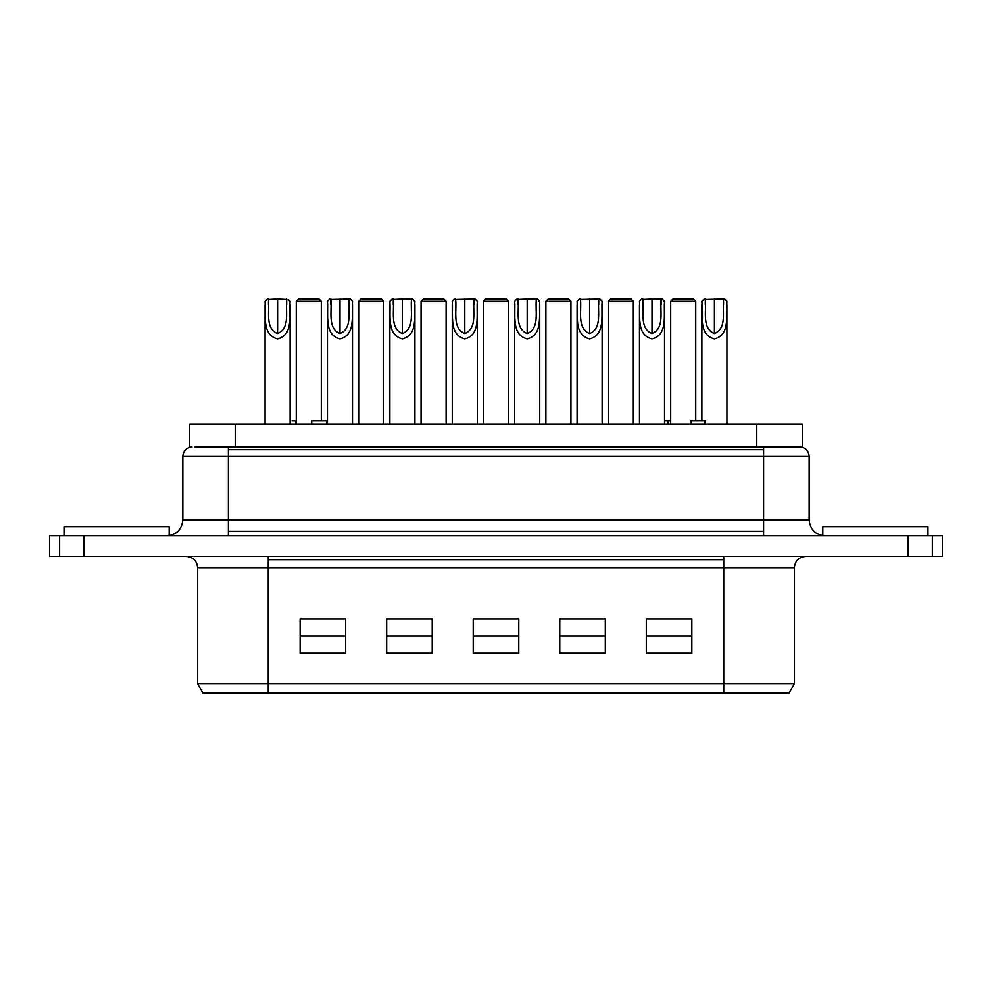 <?xml version="1.0" encoding="UTF-8"?>
<svg xmlns="http://www.w3.org/2000/svg" width="992" height="992" viewBox="0 0 992 992"><rect width="100%" height="100%" fill="white"/><g stroke="black" fill="none" stroke-linecap="round" stroke-linejoin="round"><path stroke-width="1.49" d="M360.939 298.989L381.436 298.989L383.718 301.27L358.658 301.27L358.658 424.254L358.658 301.27L383.718 301.27L383.718 424.254L383.718 301.27L381.436 298.989L360.939 298.989L358.658 301.27L360.48 299.448M485.745 298.989L506.255 298.989L508.524 301.27L483.476 301.27L483.476 424.254L483.476 301.27L508.524 301.27L508.524 424.254L508.524 301.27L506.255 298.989L485.745 298.989L483.476 301.27L485.299 299.448M610.564 298.989L631.061 298.989L633.342 301.27L608.282 301.27L608.282 424.254L608.282 301.27L633.342 301.27L633.342 424.254L633.342 301.27L631.061 298.989L610.564 298.989L608.282 301.27L610.105 299.448M277.586 333.535L277.586 298.989L268.472 299.448C269.675 311.24 264.876 328.501 277.586 333.535C264.876 328.501 269.675 311.24 268.472 299.448L286.688 299.448C285.473 311.277 290.309 328.426 277.586 333.535C290.309 328.426 285.473 311.277 286.688 299.448L277.586 298.989L277.586 333.535M290.11 424.254L290.11 304.631L290.11 424.254M290.11 301.766L290.11 301.27C289.032 314.861 293.706 334.974 277.537 338.88C261.479 334.825 266.129 314.873 265.062 301.27L267.332 298.989L268.472 298.989L267.332 298.989L265.062 301.27C266.129 314.873 261.479 334.825 277.537 338.88C293.706 334.974 289.032 314.861 290.11 301.27L288.288 299.448L290.11 301.766M265.062 304.544L265.062 424.254L265.062 304.544M402.392 333.535L402.392 298.989L393.278 299.448C394.494 311.24 389.682 328.501 402.392 333.535C389.682 328.501 394.494 311.24 393.278 299.448L412.647 298.989L414.916 301.27C413.85 314.861 418.512 334.974 402.355 338.88C386.285 334.825 390.935 314.873 389.868 301.27L392.138 298.989L393.278 298.989L392.138 298.989L389.868 301.27C390.935 314.873 386.285 334.825 402.355 338.88C418.512 334.974 413.85 314.861 414.916 301.27L412.647 298.989L411.506 299.448C410.291 311.277 415.115 328.426 402.392 333.535C415.115 328.426 410.291 311.277 411.506 299.448L402.392 298.989L402.392 333.535M414.916 424.254L414.916 304.631L414.916 424.254M414.916 301.766L413.094 299.448L414.916 301.766M389.868 304.544L389.868 424.254L389.868 304.544M527.198 333.535L527.198 298.989L518.097 299.448C519.3 311.24 514.501 328.501 527.198 333.535C514.501 328.501 519.3 311.24 518.097 299.448L537.453 298.989L539.735 301.27C538.656 314.861 543.331 334.974 527.161 338.88C511.091 334.825 515.741 314.873 514.674 301.27L516.956 298.989L518.097 298.989L516.956 298.989L514.674 301.27C515.741 314.873 511.091 334.825 527.161 338.88C543.331 334.974 538.656 314.861 539.735 301.27L537.453 298.989L536.312 299.448C535.097 311.277 539.933 328.426 527.198 333.535C539.933 328.426 535.097 311.277 536.312 299.448L527.198 298.989L527.198 333.535M539.735 424.254L539.735 304.631L539.735 424.254M539.735 301.766L537.912 299.448L539.735 301.766M514.674 304.544L514.674 424.254L514.674 304.544M652.017 333.535L652.017 298.989L642.903 299.448C644.106 311.24 639.307 328.501 652.017 333.535C639.307 328.501 644.106 311.24 642.903 299.448L662.259 298.989L664.541 301.27C663.462 314.861 668.137 334.974 651.967 338.88C635.909 334.825 640.559 314.873 639.48 301.27L641.762 298.989L642.903 298.989L641.762 298.989L639.48 301.27C640.559 314.873 635.909 334.825 651.967 338.88C668.137 334.974 663.462 314.861 664.541 301.27L662.259 298.989L661.118 299.448C659.903 311.277 664.739 328.426 652.017 333.535C664.739 328.426 659.903 311.277 661.118 299.448L652.017 298.989L652.017 333.535M664.541 424.254L664.541 304.631L664.541 424.254M664.541 301.766L662.718 299.448L664.541 301.766M639.48 304.544L639.48 424.254L639.48 304.544M724.668 298.989L726.938 301.27C725.871 314.861 730.546 334.974 714.376 338.88C698.306 334.825 702.956 314.873 701.89 301.27L704.171 298.989L701.89 301.27C702.956 314.873 698.306 334.825 714.376 338.88C730.546 334.974 725.871 314.861 726.938 301.27L724.668 298.989L705.312 299.448C706.515 311.24 701.716 328.501 714.414 333.535L714.414 298.989L714.414 333.535C727.148 328.426 722.312 311.277 723.528 299.448L723.528 299.448C722.312 311.277 727.148 328.426 714.414 333.535C701.716 328.501 706.515 311.24 705.312 299.448L724.668 298.989M726.938 424.254L726.938 304.631L726.938 424.254M701.89 304.544L701.89 420.844L701.89 304.544M599.862 298.989L602.132 301.27C601.065 314.861 605.728 334.974 589.57 338.88C573.5 334.825 578.15 314.873 577.084 301.27L579.353 298.989L577.084 301.27C578.15 314.873 573.5 334.825 589.57 338.88C605.728 334.974 601.065 314.861 602.132 301.27L599.862 298.989L602.132 301.27L599.862 298.989L580.494 299.448C581.709 311.24 576.898 328.501 589.608 333.535L589.608 298.989L589.608 333.535C602.33 328.426 597.506 311.277 598.722 299.448L598.722 299.448C597.506 311.277 602.33 328.426 589.608 333.535C576.898 328.501 581.709 311.24 580.494 299.448L599.862 298.989M602.132 424.254L602.132 304.631L602.132 424.254M577.084 304.544L577.084 424.254L577.084 304.544M475.044 298.989L477.326 301.27C476.247 314.861 480.922 334.974 464.752 338.88C448.694 334.825 453.344 314.873 452.265 301.27L454.547 298.989L452.265 301.27C453.344 314.873 448.694 334.825 464.752 338.88C480.922 334.974 476.247 314.861 477.326 301.27L475.044 298.989L477.326 301.27L475.044 298.989L455.688 299.448C456.89 311.24 452.092 328.501 464.802 333.535L464.802 298.989L464.802 333.535C477.524 328.426 472.688 311.277 473.903 299.448L473.903 299.448C472.688 311.277 477.524 328.426 464.802 333.535C452.092 328.501 456.89 311.24 455.688 299.448L475.044 298.989M477.326 424.254L477.326 304.631L477.326 424.254M452.265 304.544L452.265 424.254L452.265 304.544M350.238 298.989L352.52 301.27C351.441 314.861 356.116 334.974 339.946 338.88C323.876 334.825 328.526 314.873 327.459 301.27L329.741 298.989L327.459 301.27C328.526 314.873 323.876 334.825 339.946 338.88C356.116 334.974 351.441 314.861 352.52 301.27L350.238 298.989L352.52 301.27L350.238 298.989L330.882 299.448C332.084 311.24 327.286 328.501 339.983 333.535L339.983 298.989L339.983 333.535C352.718 328.426 347.882 311.277 349.097 299.448L349.097 299.448C347.882 311.277 352.718 328.426 339.983 333.535C327.286 328.501 332.084 311.24 330.882 299.448L350.238 298.989M352.52 424.254L352.52 304.631L352.52 424.254M327.459 304.544L327.459 424.254L327.459 304.544M672.96 298.989L693.458 298.989L672.96 298.989L670.691 301.27L695.739 301.27L693.458 298.989L695.739 301.27L695.739 420.844L695.739 301.27L670.691 301.27L670.691 424.254L670.691 301.27L672.514 299.448M548.154 298.989L568.652 298.989L548.154 298.989L545.873 301.27L570.933 301.27L568.652 298.989L570.933 301.27L570.933 424.254L570.933 301.27L545.873 301.27L545.873 424.254L545.873 301.27L547.696 299.448M423.348 298.989L443.846 298.989L423.348 298.989L421.067 301.27L446.127 301.27L443.846 298.989L446.127 301.27L446.127 424.254L446.127 301.27L421.067 301.27L421.067 424.254L421.067 301.27L422.89 299.448M298.542 298.989L319.04 298.989L298.542 298.989L296.261 301.27L321.309 301.27L319.04 298.989L321.309 301.27L321.309 420.844L321.309 301.27L296.261 301.27L296.261 424.254L296.261 301.27L298.084 299.448M800.048 447.032C805.541 447.615 808.579 450.653 809.162 456.146L763.617 456.146L763.617 449.698L228.383 449.698L228.383 456.146L763.617 456.146L763.617 519.92L182.838 519.92C181.821 529.53 176.514 534.849 166.892 535.854C176.514 534.849 181.821 529.53 182.838 519.92L228.383 519.92L228.383 531.191L228.383 519.92L808.468 519.92L763.617 519.92L763.617 456.146L228.383 456.146L228.383 519.92L228.383 456.146L183.532 456.146L228.383 456.146L228.383 449.698L763.617 449.698L763.617 447.032L763.617 456.146L809.162 456.146C808.579 450.653 805.541 447.615 800.048 447.032M228.383 535.854L228.383 531.191L763.617 531.191L763.617 519.92L763.617 535.854L763.617 531.191L228.383 531.191L228.383 535.854M64.406 535.854L64.406 526.752L64.406 535.854M169.173 526.752L169.173 535.854L169.173 526.752L64.406 526.752L169.173 526.752M822.827 535.854L822.827 526.752L822.827 535.854M927.594 526.752L927.594 535.854L927.594 526.752L822.827 526.752L927.594 526.752M723.751 567.746L794.356 567.746C795.088 560.877 798.882 557.082 805.752 556.351C798.882 557.082 795.088 560.877 794.356 567.746L723.751 567.746L723.751 559.686L723.751 693.011L788.107 693.011L723.751 693.011L723.751 683.897L198.71 683.897L268.249 683.897L268.249 693.011L268.249 567.746L723.751 567.746L268.249 567.746L268.249 559.686L268.249 567.746L198.71 567.746L268.249 567.746L268.249 683.897L793.29 683.897L723.751 683.897L723.751 567.746M723.751 556.351L723.751 559.686L268.249 559.686L723.751 559.686L723.751 556.351M942.4 535.854L932.393 535.854L932.393 556.351L942.4 556.351L942.4 535.854L942.4 556.351L932.393 556.351L932.393 535.854L908.238 535.854L908.238 556.351L932.393 556.351L83.762 556.351L83.762 535.854L59.607 535.854L59.607 556.351L83.762 556.351L59.607 556.351L59.607 535.854L49.6 535.854L49.6 556.351L59.607 556.351L49.6 556.351L49.6 535.854L83.762 535.854L83.762 556.351L908.238 556.351L908.238 535.854L83.762 535.854L942.4 535.854M777.926 447.032L214.074 447.032L235.216 447.032L235.216 424.254L801.635 424.254L190.365 424.254L235.216 424.254L235.216 447.032L756.784 447.032L756.784 424.254L756.784 447.032L801.635 447.032L777.926 447.032M705.548 424.254L705.548 420.844L705.548 424.254M690.692 420.844L690.692 424.254L690.692 420.844M705.076 420.844L705.076 424.254L705.076 420.844L691.226 420.844L691.226 424.254L691.226 420.844L705.548 420.844M295.69 424.254L295.69 420.844L292.045 420.844M670.691 420.844L667.963 420.844L667.963 424.254L667.963 420.844L664.677 420.844L664.677 424.254L664.677 420.844L670.691 420.844M326.839 420.844L326.839 424.254L326.839 420.844M326.653 420.844L312.914 420.844L326.653 420.844L326.703 424.254M194.878 447.032L214.074 447.032L194.878 447.032M268.249 556.351L268.249 559.686L268.249 556.351M203.893 693.011L723.751 693.011L203.893 693.011M300.13 636.07L345.687 636.07L300.13 636.07M345.687 618.983L300.13 618.983L300.13 653.145L345.687 653.145L345.687 618.983L345.687 653.145L300.13 653.145L300.13 618.983L345.687 618.983M386.682 636.07L432.227 636.07L386.682 636.07M432.227 618.983L386.682 618.983L386.682 653.145L432.227 653.145L432.227 618.983L432.227 653.145L386.682 653.145L386.682 618.983L432.227 618.983M473.221 636.07L518.779 636.07L473.221 636.07M518.779 618.983L473.221 618.983L473.221 653.145L518.779 653.145L518.779 618.983L518.779 653.145L473.221 653.145L473.221 618.983L518.779 618.983M559.773 636.07L605.318 636.07L559.773 636.07M605.318 618.983L559.773 618.983L559.773 653.145L605.318 653.145L605.318 618.983L605.318 653.145L559.773 653.145L559.773 618.983L605.318 618.983M646.313 636.07L691.87 636.07L646.313 636.07M691.87 618.983L646.313 618.983L646.313 653.145L691.87 653.145L691.87 618.983L691.87 653.145L646.313 653.145L646.313 618.983L691.87 618.983M228.383 447.032L228.383 449.698L228.383 447.032M268.472 304.321L268.472 298.989M393.278 304.321L393.278 298.989M518.097 304.321L518.097 298.989M642.903 304.321L642.903 298.989M705.312 304.321L705.312 298.989M580.494 304.321L580.494 298.989M455.688 304.321L455.688 298.989M330.882 304.321L330.882 298.989M311.724 420.844L311.724 424.254M189.67 424.254L189.67 447.032M802.33 424.254L802.33 447.032M202.901 693.011L197.644 683.897L197.644 567.746C196.937 560.852 193.142 557.058 186.248 556.351M789.099 693.011L794.356 683.897L794.356 567.746M825.108 535.854C815.449 534.886 810.129 529.567 809.162 519.92L809.162 456.146M182.838 519.92L182.838 456.146C183.408 450.641 186.434 447.603 191.952 447.032M349.097 304.308L349.097 298.989M473.903 304.308L473.903 298.989M598.722 304.308L598.722 298.989M723.528 304.308L723.528 298.989M661.118 304.308L661.118 298.989M536.312 304.308L536.312 298.989M411.506 304.308L411.506 298.989M286.688 304.308L286.688 298.989"/></g></svg>
